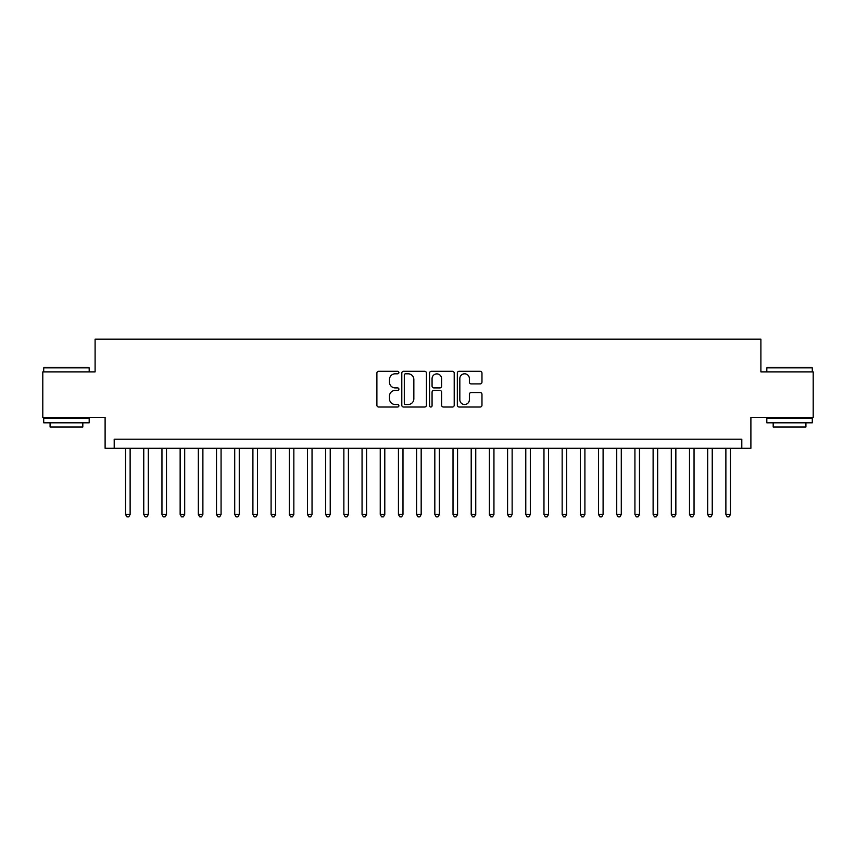 <?xml version="1.0" encoding="UTF-8"?>
<svg xmlns="http://www.w3.org/2000/svg" width="856" height="856" viewBox="0 0 856 856"><rect width="100%" height="100%" fill="white"/><g stroke="black" fill="none" stroke-linecap="round" stroke-linejoin="round"><path stroke-width="1.28" d="M398.896 372.553A1.252 1.252 0 0 0 397.644 371.301L378.673 371.301A1.787 1.787 0 0 0 376.886 373.088L376.886 405.23A1.787 1.787 0 0 0 378.673 407.017L397.644 407.017A1.252 1.252 0 0 0 398.896 405.765A1.252 1.252 0 0 0 397.644 404.514L395.194 404.514A5.714 5.714 0 0 1 389.48 398.8L389.48 396.125A5.714 5.714 0 0 1 395.194 390.411L397.644 390.411A1.252 1.252 0 0 0 398.896 389.159A1.252 1.252 0 0 0 397.644 387.907L395.194 387.907A5.714 5.714 0 0 1 389.48 382.193L389.48 379.518A5.714 5.714 0 0 1 395.194 373.805L397.644 373.805A1.252 1.252 0 0 0 398.896 372.553M480.184 383.895A1.787 1.787 0 0 0 481.971 382.108L481.971 373.088A1.787 1.787 0 0 0 480.184 371.301L459.116 371.301A1.787 1.787 0 0 0 457.329 373.088L457.329 405.23A1.787 1.787 0 0 0 459.116 407.017L480.184 407.017A1.787 1.787 0 0 0 481.971 405.23L481.971 394.338A1.787 1.787 0 0 0 480.184 392.551L471.164 392.551A1.787 1.787 0 0 0 469.377 394.338L469.377 399.741A4.772 4.772 0 0 1 464.605 404.514A4.772 4.772 0 0 1 459.833 399.741L459.833 378.577A4.772 4.772 0 0 1 464.605 373.805A4.772 4.772 0 0 1 469.377 378.577L469.377 382.108A1.787 1.787 0 0 0 471.164 383.895L480.184 383.895M741.799 448.287L750.894 448.287L750.894 417.354L813.2 417.354L813.2 371.879L760.898 371.879L760.898 339.137L95.102 339.137L95.102 371.879L42.8 371.879L42.8 417.354L105.106 417.354L105.106 448.287L741.799 448.287L741.799 439.192L114.201 439.192L114.201 448.287M426.438 373.088A1.787 1.787 0 0 0 424.651 371.301L403.583 371.301A1.787 1.787 0 0 0 401.796 373.088L401.796 405.23A1.787 1.787 0 0 0 403.583 407.017L424.651 407.017A1.787 1.787 0 0 0 426.438 405.23L426.438 373.088M431.349 371.301L452.417 371.301A1.787 1.787 0 0 1 454.204 373.088L454.204 405.23A1.787 1.787 0 0 1 452.417 407.017L443.397 407.017A1.787 1.787 0 0 1 441.61 405.23L441.61 392.198A1.787 1.787 0 0 0 439.834 390.411L433.853 390.411A1.787 1.787 0 0 0 432.066 392.198L432.066 405.765A1.252 1.252 0 0 1 430.814 407.017A1.252 1.252 0 0 1 429.562 405.765L429.562 373.088A1.787 1.787 0 0 1 431.349 371.301M405.551 373.805A1.252 1.252 0 0 0 404.3 375.056L404.3 403.272A1.252 1.252 0 0 0 405.551 404.514L408.13 404.514A5.714 5.714 0 0 0 413.844 398.8L413.844 379.518A5.714 5.714 0 0 0 408.13 373.805L405.551 373.805M441.61 378.673A4.772 4.772 0 0 0 436.838 373.89A4.772 4.772 0 0 0 432.066 378.673L432.066 386.131A1.787 1.787 0 0 0 433.853 387.907L439.834 387.907A1.787 1.787 0 0 0 441.61 386.131L441.61 378.673M125.575 448.287L125.575 514.499L130.123 514.499L130.123 448.287M130.123 514.499L128.753 516.864L126.934 516.864L125.575 514.499M44.255 367.331L88.639 367.331L89.184 367.877L43.71 367.877L44.255 367.331M66.447 422.81L43.71 422.81L43.71 418.263L89.184 418.263L89.184 422.81L66.447 422.81M82.818 422.81L82.818 426.994L50.076 426.994L50.076 422.81M767.361 367.331L811.745 367.331L812.291 367.877L766.816 367.877L767.361 367.331M789.553 422.81L766.816 422.81L766.816 418.263L812.291 418.263L812.291 422.81L789.553 422.81M805.924 422.81L805.924 426.994L773.182 426.994L773.182 422.81M143.765 448.287L143.765 514.499L148.313 514.499L148.313 448.287M148.313 514.499L146.943 516.864L145.124 516.864L143.765 514.499M161.955 448.287L161.955 514.499L166.503 514.499L166.503 448.287M166.503 514.499L165.133 516.864L163.314 516.864L161.955 514.499M180.145 448.287L180.145 514.499L184.693 514.499L184.693 448.287M184.693 514.499L183.323 516.864L181.504 516.864L180.145 514.499M198.335 448.287L198.335 514.499L202.883 514.499L202.883 448.287M202.883 514.499L201.524 516.864L199.705 516.864L198.335 514.499M216.525 448.287L216.525 514.499L221.073 514.499L221.073 448.287M221.073 514.499L219.714 516.864L217.895 516.864L216.525 514.499M234.715 448.287L234.715 514.499L239.263 514.499L239.263 448.287M239.263 514.499L237.904 516.864L236.085 516.864L234.715 514.499M252.905 448.287L252.905 514.499L257.453 514.499L257.453 448.287M257.453 514.499L256.094 516.864L254.275 516.864L252.905 514.499M271.095 448.287L271.095 514.499L275.653 514.499L275.653 448.287M275.653 514.499L274.284 516.864L272.465 516.864L271.095 514.499M289.296 448.287L289.296 514.499L293.843 514.499L293.843 448.287M293.843 514.499L292.474 516.864L290.655 516.864L289.296 514.499M307.486 448.287L307.486 514.499L312.033 514.499L312.033 448.287M312.033 514.499L310.664 516.864L308.845 516.864L307.486 514.499M325.676 448.287L325.676 514.499L330.223 514.499L330.223 448.287M330.223 514.499L328.854 516.864L327.035 516.864L325.676 514.499M343.866 448.287L343.866 514.499L348.413 514.499L348.413 448.287M348.413 514.499L347.044 516.864L345.225 516.864L343.866 514.499M362.056 448.287L362.056 514.499L366.603 514.499L366.603 448.287M366.603 514.499L365.245 516.864L363.425 516.864L362.056 514.499M380.246 448.287L380.246 514.499L384.793 514.499L384.793 448.287M384.793 514.499L383.435 516.864L381.615 516.864L380.246 514.499M398.436 448.287L398.436 514.499L402.983 514.499L402.983 448.287M402.983 514.499L401.625 516.864L399.805 516.864L398.436 514.499M416.626 448.287L416.626 514.499L421.173 514.499L421.173 448.287M421.173 514.499L419.815 516.864L417.995 516.864L416.626 514.499M434.827 448.287L434.827 514.499L439.374 514.499L439.374 448.287M439.374 514.499L438.005 516.864L436.185 516.864L434.827 514.499M453.017 448.287L453.017 514.499L457.564 514.499L457.564 448.287M457.564 514.499L456.195 516.864L454.375 516.864L453.017 514.499M471.207 448.287L471.207 514.499L475.754 514.499L475.754 448.287M475.754 514.499L474.385 516.864L472.565 516.864L471.207 514.499M489.397 448.287L489.397 514.499L493.944 514.499L493.944 448.287M493.944 514.499L492.575 516.864L490.755 516.864L489.397 514.499M507.587 448.287L507.587 514.499L512.134 514.499L512.134 448.287M512.134 514.499L510.775 516.864L508.956 516.864L507.587 514.499M525.777 448.287L525.777 514.499L530.324 514.499L530.324 448.287M530.324 514.499L528.965 516.864L527.146 516.864L525.777 514.499M543.967 448.287L543.967 514.499L548.514 514.499L548.514 448.287M548.514 514.499L547.155 516.864L545.336 516.864L543.967 514.499M562.157 448.287L562.157 514.499L566.704 514.499L566.704 448.287M566.704 514.499L565.345 516.864L563.526 516.864L562.157 514.499M580.347 448.287L580.347 514.499L584.905 514.499L584.905 448.287M584.905 514.499L583.535 516.864L581.716 516.864L580.347 514.499M598.547 448.287L598.547 514.499L603.095 514.499L603.095 448.287M603.095 514.499L601.725 516.864L599.906 516.864L598.547 514.499M616.737 448.287L616.737 514.499L621.285 514.499L621.285 448.287M621.285 514.499L619.915 516.864L618.096 516.864L616.737 514.499M634.927 448.287L634.927 514.499L639.475 514.499L639.475 448.287M639.475 514.499L638.105 516.864L636.286 516.864L634.927 514.499M653.117 448.287L653.117 514.499L657.665 514.499L657.665 448.287M657.665 514.499L656.295 516.864L654.476 516.864L653.117 514.499M671.307 448.287L671.307 514.499L675.855 514.499L675.855 448.287M675.855 514.499L674.496 516.864L672.677 516.864L671.307 514.499M689.497 448.287L689.497 514.499L694.045 514.499L694.045 448.287M694.045 514.499L692.686 516.864L690.867 516.864L689.497 514.499M707.687 448.287L707.687 514.499L712.235 514.499L712.235 448.287M712.235 514.499L710.876 516.864L709.057 516.864L707.687 514.499M725.877 448.287L725.877 514.499L730.425 514.499L730.425 448.287M730.425 514.499L729.066 516.864L727.247 516.864L725.877 514.499M43.71 371.879L43.71 367.877M54.078 418.263L54.078 417.354M78.816 418.263L78.816 417.354M89.184 371.879L89.184 367.877M766.816 371.879L766.816 367.877M777.184 418.263L777.184 417.354M801.922 418.263L801.922 417.354M812.291 371.879L812.291 367.877"/></g></svg>
